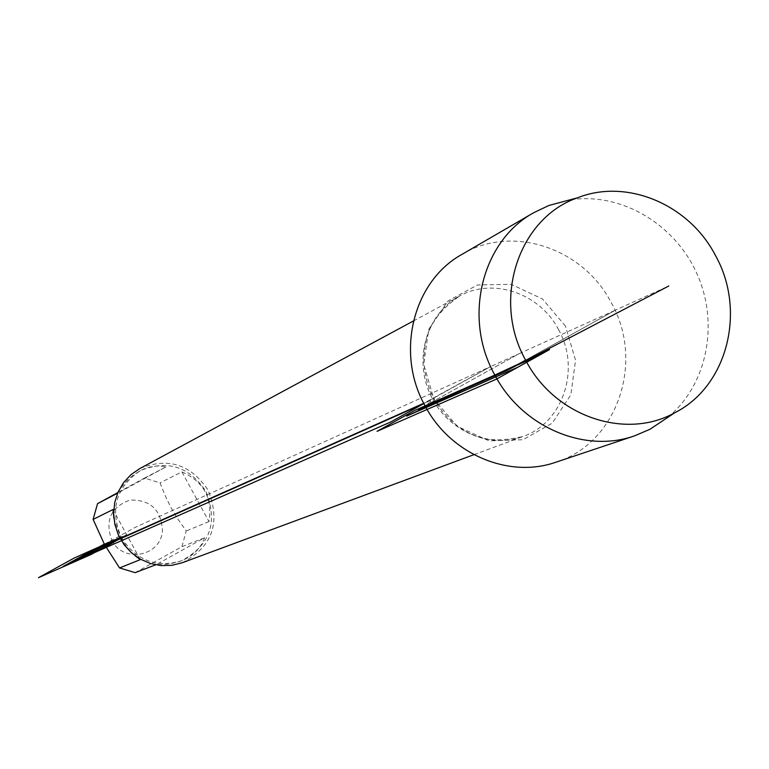 <?xml version="1.0" encoding="UTF-8"?>
<svg xmlns="http://www.w3.org/2000/svg" width="769" height="769" viewBox="0 0 769 769"><rect width="100%" height="100%" fill="white"/><g stroke="black" fill="none" stroke-linecap="round" stroke-linejoin="round"><path stroke-width="0.58" stroke-dasharray="3.85 2.88" d="M182.205 562.754C212.455 546.903 221.078 522.68 208.072 490.093C190.635 464.159 167.844 456.997 139.708 468.629M555.785 462.246C617.363 443.511 645.008 361.641 611.201 302.602C583.075 247.781 511.654 224.077 461.948 254.395M104.296 544.077L111.793 540.251C104.747 520.45 110.813 507.059 129.99 500.071C150.407 499.61 161.221 509.76 162.432 530.543C161.173 556.362 123.261 563.792 111.793 540.251L104.517 544.49M117.609 493.15L121.492 487.2L127.5 480.164L132.528 475.694L139.747 470.955C148.59 466.331 157.328 464.966 165.969 466.879L117.542 493.265M165.969 466.879L144.553 478.049L160.019 482.865L165.748 496.966L171.131 507.848L177.379 518.335L186.213 530.995L181.917 546.682L135.152 572.665M117.868 492.535L144.553 478.049M181.917 471.878C203.766 481.654 212.782 498.216 208.957 521.584L181.917 471.878L160.019 482.865M208.957 521.584L186.213 530.995M204.544 537.771C200.699 548.614 192.635 556.439 180.359 561.235L168.824 564.11L156.376 564.552L204.544 537.771L181.917 546.682M156.376 564.552L155.655 564.831M134.921 555.583L127.212 547.566L120.858 537.992L113.918 518.489M140.294 559.649L112.985 509.549M120.051 538.348L121.464 537.723C109.573 509.559 115.879 487.2 140.362 470.628C167.325 459.554 189.145 466.437 205.832 491.276C218.3 522.478 210.072 545.702 181.138 560.937C156.04 568.07 136.151 560.332 121.464 537.723L120.127 538.502M668.021 417.221C707.48 384.625 719.448 323.047 696.743 273.255C674.278 223.346 620.102 191.76 569.569 199.94M104.421 544.308L135.507 527.207L490.487 366.64L423.882 403.581L434.764 398.352L425.103 405.888L519.267 353.625L490.487 366.64L423.719 403.273M425.103 405.888L519.267 353.625L615.517 310.09L525.611 360.103L615.517 310.09L668.799 285.991M119.704 537.704L126.645 534.609L120.099 538.435M558.477 329.507C580.864 368.668 563.206 422.825 522.939 436.504C488.728 449.423 446.126 430.121 430.025 393.93C413.53 357.921 427.228 313.204 459.545 296.084C492.967 277.157 539.8 293.239 558.477 329.507M565.446 326.056L542.51 299.006L511.164 284.319L477.453 284.963L448.019 300.948L428.775 329.267L423.69 364.314L433.879 399.044L457.305 426.401L489.18 440.897L523.055 439.705L552.161 423.219L570.848 394.833L575.548 360.2L565.446 326.056M473.915 454.671L522.939 436.504C494.602 443.165 481.154 438.503 469.628 433.437C452.854 424.844 440.031 411.54 431.169 393.517C423.469 374.964 421.921 356.547 426.526 338.264C430.323 326.267 435.677 313.05 459.545 296.084L413.443 320.961M140.362 470.628L139.747 470.955M181.138 560.937L180.359 561.235"/><path stroke-width="1.15" d="M413.443 320.961L139.708 468.629L130.884 474.733L123.569 482.644L118.099 492.025L114.735 502.426L113.639 513.384L114.86 524.381L118.349 534.926L123.944 544.51L131.393 552.709L140.333 559.13L150.359 563.485L161.009 565.59L171.795 565.34L182.205 562.754L473.915 454.671M569.569 199.94L548.864 205.477L533.599 212.763L461.948 254.395C413.078 281.262 395.151 352.99 425.103 405.888C450.307 454.066 508.742 478.847 555.785 462.246L634.358 435.927L649.92 429.294L668.021 417.221M155.655 564.831L135.152 572.665L119.551 567.935L104.517 544.5L93.107 519.421L97.538 503.657L117.609 493.15M97.538 503.657L117.868 492.535M119.551 567.935L140.294 559.649L134.921 555.583M113.918 518.489L112.985 509.549L93.107 519.421M533.599 212.763C481.605 241.322 462.698 318.193 494.842 375.061C521.911 426.853 584.325 453.604 634.358 435.927M525.881 360.613C491.487 300.333 518.152 218.377 577.394 197.844C626.822 178.052 688.976 204.4 715.324 255.212C746.603 310.666 727.541 386.48 674.49 412.915C625.091 440.397 554.622 416.202 525.881 360.613M104.421 544.308L89.396 552.575L423.882 403.581L390.873 421.893L63.068 566.455L87.31 553.122L423.719 403.273M668.799 285.991L506.588 370.687L525.611 360.103L506.588 370.687L418.519 409.541L425.103 405.888M120.127 538.502L107.631 545.817L74.353 560.543L91.867 550.912L120.051 538.348M104.517 544.49L94.183 550.527L85.792 554.257L104.296 544.077M120.099 538.435L91.146 554.487L38.45 577.692L74.141 558.073L119.704 537.704M414.404 410.617L538.271 355.864L496.563 379.088L377.05 431.342L414.404 410.617M549.527 349.597L406.686 416.106L517.931 367.188L549.527 349.597L406.686 416.106M577.394 197.844L548.864 205.477M674.49 412.915L649.92 429.294"/></g></svg>
